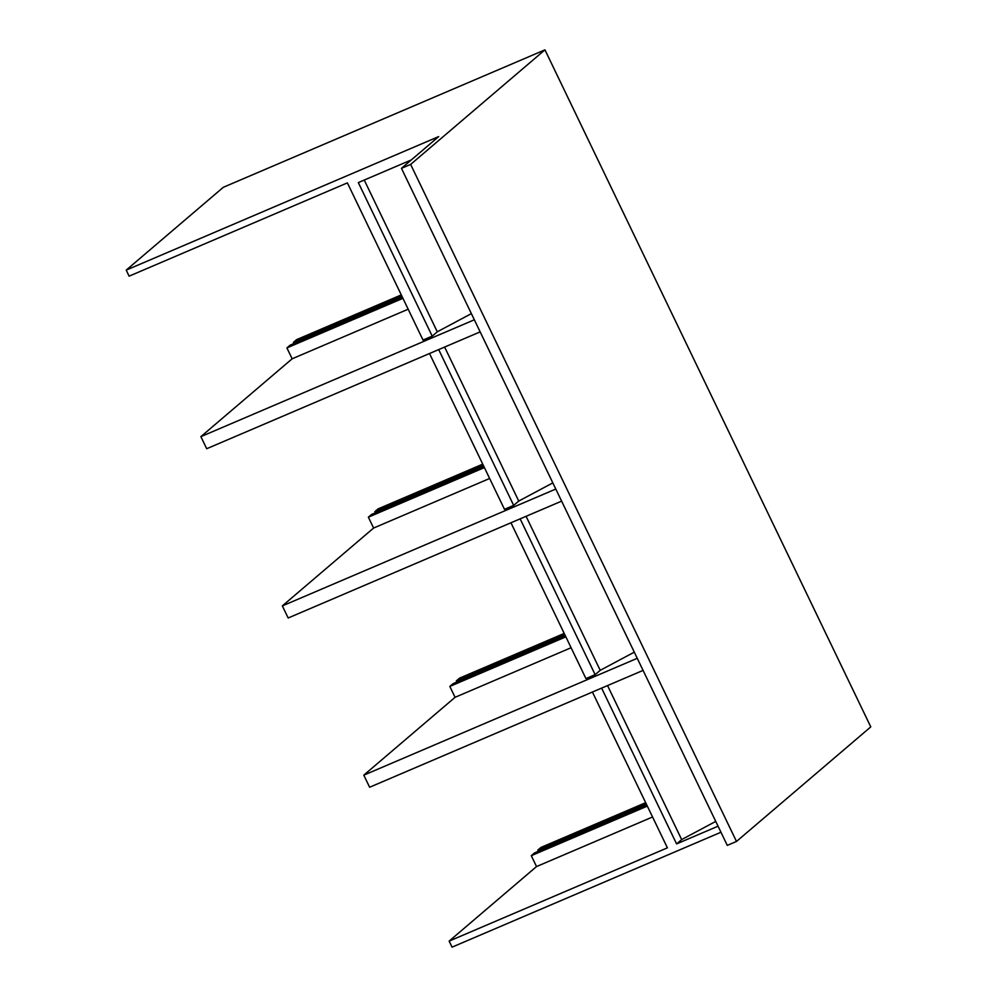 <?xml version="1.0" encoding="UTF-8"?>
<svg xmlns="http://www.w3.org/2000/svg" width="997" height="997" viewBox="0 0 997 997"><rect width="100%" height="100%" fill="white"/><g stroke="black" fill="none" stroke-linecap="round" stroke-linejoin="round"><path stroke-width="1.5" d="M555.803 489.041L282.35 605.902L373.601 528.049L489.639 478.473M373.601 528.049L368.367 517.169L484.405 467.593M368.367 517.169L371.607 514.415L483.844 466.446M402.938 298.327L286.912 347.916L292.146 358.795L408.172 309.207M286.912 347.916L290.152 345.149L402.389 297.181M565.311 635.7L453.062 683.668L449.834 686.434L455.068 697.314L571.094 647.726M449.834 686.434L565.86 636.846M592.417 692.043L667.404 847.836L449.149 941.106L536.523 866.567L652.549 816.992M536.523 866.567L531.289 855.688L647.315 806.112M531.289 855.688L534.529 852.933L646.766 804.965M401.455 168.343L727.287 845.381L736.484 841.456L410.639 164.418L401.455 168.343L438.668 136.589L126.22 270.112L223.303 187.299L544.948 49.85L870.78 726.888L736.484 841.456M715.746 821.403L681.661 839.586L676.589 843.911L718.052 826.189M471.369 313.631L437.284 331.802L432.212 336.139L358.322 182.588L411.275 159.956M292.146 358.795L200.883 436.636L474.335 319.788M432.212 336.139L423.027 340.064L347.38 182.887L129.124 276.157L126.22 270.112M480.155 331.876L206.703 448.725L200.883 436.636M552.837 482.884L518.752 501.067L513.667 505.392L504.482 509.317L429.508 353.524M561.61 501.13L288.17 617.99L282.35 605.902M455.068 697.314L363.805 775.155L637.257 658.307M634.291 652.15L600.206 670.32L595.134 674.657L585.937 678.583L510.963 522.777M643.077 670.395L369.625 787.244L363.805 775.155M518.752 501.067L444.625 347.056M681.661 839.586L607.547 685.575M676.589 843.911L601.615 688.117M544.948 49.85L410.639 164.418M364.254 180.058L437.284 331.802M513.667 505.392L438.692 349.598M595.134 674.657L520.147 518.851M600.206 670.32L526.092 516.321M720.968 832.233L452.052 947.15L449.149 941.106M375.395 512.794L374.847 511.648L483.296 465.3M374.847 511.648L378.075 508.894L482.747 464.153M293.928 343.529L293.38 342.395L296.62 339.628L401.293 294.9M456.85 682.048L456.302 680.914L459.542 678.147L564.202 633.419M538.305 851.313L537.757 850.167L540.997 847.413L645.67 802.685M293.38 342.395L401.841 296.047M456.302 680.914L564.763 634.566M537.757 850.167L646.218 803.819"/></g></svg>
